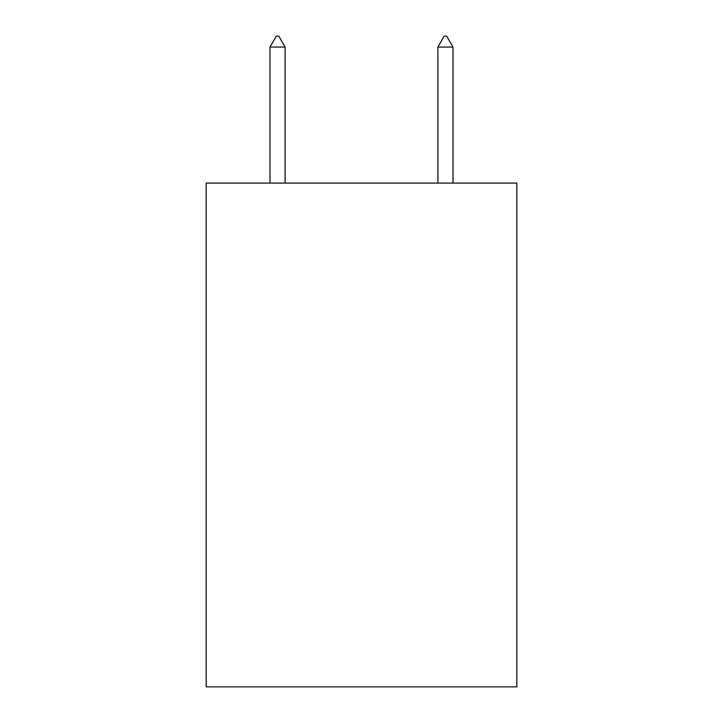 <?xml version="1.0" encoding="UTF-8"?>
<svg xmlns="http://www.w3.org/2000/svg" width="723" height="723" viewBox="0 0 723 723"><rect width="100%" height="100%" fill="white"/><g stroke="black" fill="none" stroke-linecap="round" stroke-linejoin="round"><path stroke-width="1.08" d="M516.828 183.082L516.828 686.85L206.172 686.85L206.172 183.082L516.828 183.082M285.097 47.067L278.798 36.15L276.276 36.15L269.986 47.067L285.097 47.067L285.097 183.082M269.986 47.067L269.986 183.082M444.202 36.15L446.724 36.15L453.014 47.067L437.903 47.067L444.202 36.15M453.014 183.082L453.014 47.067M437.903 183.082L437.903 47.067"/></g></svg>

